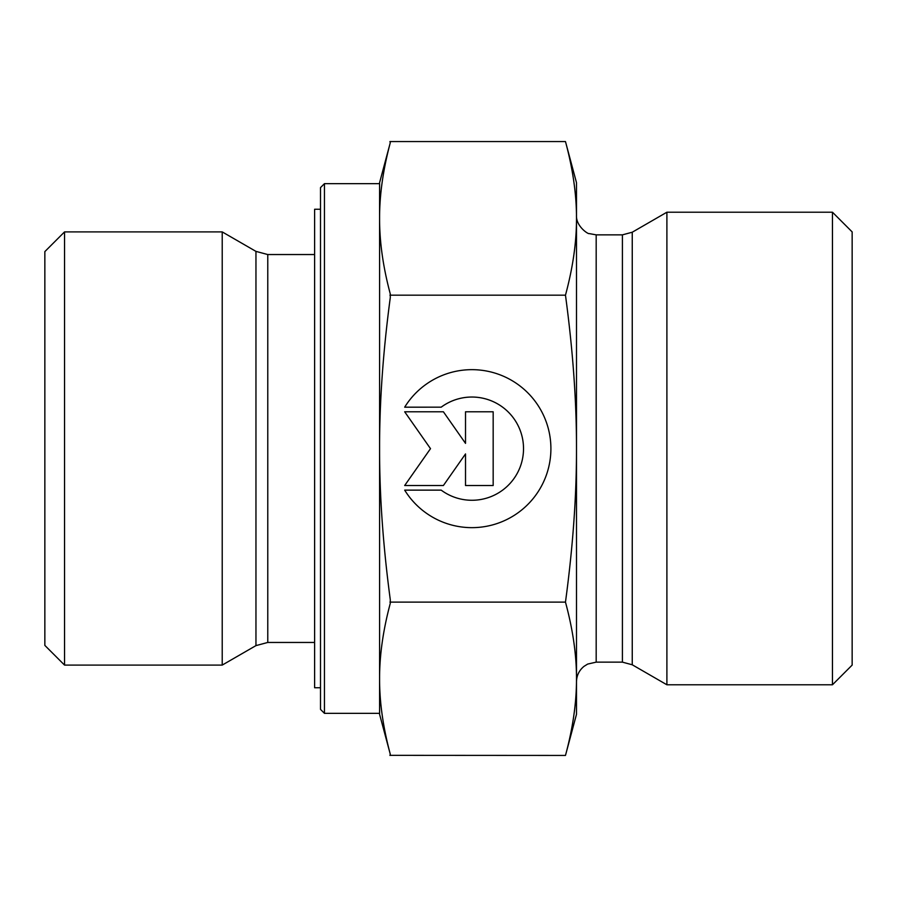 <?xml version="1.0" encoding="UTF-8"?>
<svg xmlns="http://www.w3.org/2000/svg" width="897" height="897" viewBox="0 0 897 897"><rect width="100%" height="100%" fill="white"/><g stroke="black" fill="none" stroke-linecap="round" stroke-linejoin="round"><path stroke-width="1.35" d="M404.682 407.171L441.189 407.171L404.682 407.182A78.992 78.992 0 0 1 550.904 448.657A78.992 78.992 0 0 1 404.682 490.132A78.992 78.992 180 0 0 550.904 448.657M441.189 407.182L441.189 407.171A51.611 51.611 0 0 1 523.523 448.657L523.523 448.657A51.611 51.611 180 0 0 441.189 407.182M404.682 490.132L441.189 490.132A51.611 51.611 180 0 0 523.523 448.657M465.521 411.79L493.171 411.79L493.171 485.524L465.521 485.524L465.521 453.927L443.398 485.524L404.682 485.524L430.504 448.657L404.682 411.79L443.398 411.79L465.521 443.376L465.521 411.79L465.521 443.376M404.682 411.79L430.504 448.657M404.682 485.524L443.398 485.524L465.521 453.927M465.521 485.524L493.171 485.524L493.171 411.79M324.456 183.661L320.509 187.608L320.509 709.392L324.456 713.339L324.456 183.661L379.588 183.661L379.588 218.375L379.588 182.685L390.262 142.814C383.075 169.791 379.509 194.985 379.588 218.375C379.509 241.764 383.075 266.947 390.273 293.924L390.273 297.703C383.075 351.602 379.509 401.923 379.588 448.657C379.509 495.391 383.075 545.712 390.273 599.611L390.273 603.378C383.075 630.299 379.509 655.438 379.588 678.782C379.509 702.127 383.075 727.265 390.273 754.186L389.937 755.442L390.273 754.186L379.588 714.315L379.588 218.375M324.456 713.339L379.588 713.339L379.588 678.782M255.959 645.616L222.221 665.092L222.221 231.908L255.959 251.384L255.959 645.616L267.777 642.454L267.777 254.546L314.612 254.546M64.539 231.908L44.85 251.597L44.85 645.403L64.539 665.092L64.539 231.908L222.221 231.908M389.96 755.341L565.469 755.442L576.491 714.315L576.491 678.782C576.569 655.102 572.891 629.548 565.469 602.122C572.891 547.215 576.569 496.063 576.491 448.657L576.491 448.5C576.558 401.15 572.88 350.043 565.469 295.18C572.891 267.698 576.569 242.1 576.491 218.375C576.569 194.649 572.891 169.04 565.469 141.558L576.491 182.685L576.491 448.5M565.469 141.558L389.937 141.558L390.273 142.814M389.937 602.122L565.469 602.122M389.937 295.18L565.469 295.18M565.469 755.442C572.891 728.016 576.569 702.463 576.491 678.782L576.491 681.832C576.625 675.531 579.126 670.373 583.992 666.37L587.658 664.083L596.18 662.143L596.18 234.857L622.406 234.857L622.406 662.143L632.25 664.778L632.25 232.222L622.406 234.857M576.491 448.657L576.491 678.782M596.18 234.857L589.217 233.59C588.387 234.476 575.739 226.223 576.491 215.168L576.491 218.375M632.25 664.778L666.897 684.781L666.897 212.219L632.25 232.222M832.461 684.781L852.15 665.092L852.15 231.908L832.461 212.219L832.461 684.781L666.897 684.781M320.509 209.259L314.612 209.259L314.612 687.741L320.509 687.741M267.777 642.454L314.612 642.454M255.959 251.384L267.777 254.546M64.539 665.092L222.221 665.092M596.18 662.143L622.406 662.143M832.461 212.219L666.897 212.219"/></g></svg>
